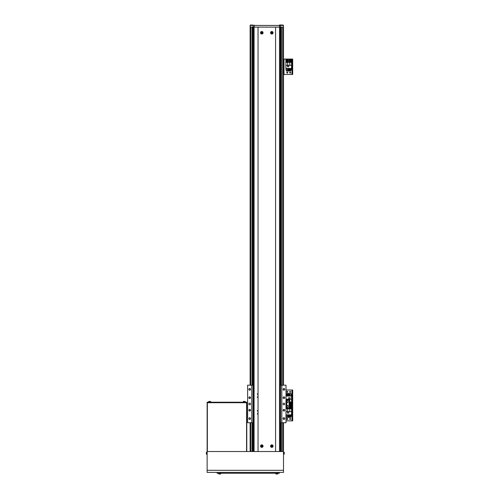 <?xml version="1.0" encoding="UTF-8"?>
<svg xmlns="http://www.w3.org/2000/svg" width="499" height="499" viewBox="0 0 499 499"><rect width="100%" height="100%" fill="white"/><g stroke="black" fill="none" stroke-linecap="round" stroke-linejoin="round"><path stroke-width="0.75" d="M217.146 472.403L207.129 472.403L207.129 451.539L283.501 451.539L283.501 422.74L283.501 472.403L279.328 472.403L279.328 473.239L217.146 473.239L217.146 472.403L219.236 472.403L219.236 473.239M283.501 27.121L283.501 59.057L284 59.057L284 74.494L283.501 74.494L283.501 385.184L283.501 25.449M250.118 385.184L250.118 25.449L283.37 25.449M280.999 451.539L280.999 422.74M280.999 385.184L280.999 27.121M252.619 451.539L252.619 422.74L252.619 451.539M252.619 385.184L252.619 27.121L252.619 385.184M250.118 451.539L250.118 422.74M257.21 414.076A2.295 2.295 0 0 0 257.21 410.54M257.21 397.385A2.295 2.295 0 0 0 257.21 393.848M249.7 404.795A0.836 0.836 0 0 0 250.529 403.959A0.836 0.836 0 0 0 249.7 403.13A0.836 0.836 0 0 0 248.864 403.959A0.836 0.836 0 0 0 249.7 404.795M283.919 404.795A0.836 0.836 0 0 0 284.754 403.959A0.836 0.836 0 0 0 283.919 403.13A0.836 0.836 0 0 0 283.083 403.959A0.836 0.836 0 0 0 283.919 404.795M249.7 419.403A0.836 0.836 0 0 0 250.529 418.567A0.836 0.836 0 0 0 249.7 417.732A0.836 0.836 0 0 0 248.864 418.567A0.836 0.836 0 0 0 249.7 419.403M249.7 419.26A0.686 0.686 0 0 0 250.386 418.567A0.686 0.686 0 0 0 249.7 417.881A0.686 0.686 0 0 0 249.007 418.567A0.686 0.686 0 0 0 249.7 419.26M249.7 411.057A0.836 0.836 0 0 0 250.529 410.222A0.836 0.836 0 0 0 249.7 409.386A0.836 0.836 0 0 0 248.864 410.222A0.836 0.836 0 0 0 249.7 411.057M249.7 410.908A0.686 0.686 0 0 0 250.386 410.222A0.686 0.686 0 0 0 249.7 409.536A0.686 0.686 0 0 0 249.007 410.222A0.686 0.686 0 0 0 249.7 410.908M249.7 398.539A0.836 0.836 0 0 0 250.529 397.703A0.836 0.836 0 0 0 249.7 396.867A0.836 0.836 0 0 0 248.864 397.703A0.836 0.836 0 0 0 249.7 398.539M249.7 398.389A0.686 0.686 0 0 0 250.386 397.703A0.686 0.686 0 0 0 249.7 397.017A0.686 0.686 0 0 0 249.007 397.703A0.686 0.686 0 0 0 249.7 398.389M249.7 390.193A0.836 0.836 0 0 0 250.529 389.357A0.836 0.836 0 0 0 249.7 388.521A0.836 0.836 0 0 0 248.864 389.357A0.836 0.836 0 0 0 249.7 390.193M249.7 390.043A0.686 0.686 0 0 0 250.386 389.357A0.686 0.686 0 0 0 249.7 388.665A0.686 0.686 0 0 0 249.007 389.357A0.686 0.686 0 0 0 249.7 390.043M283.919 419.403A0.836 0.836 0 0 0 284.754 418.567A0.836 0.836 0 0 0 283.919 417.732A0.836 0.836 0 0 0 283.083 418.567A0.836 0.836 0 0 0 283.919 419.403M283.919 419.26A0.686 0.686 0 0 0 284.605 418.567A0.686 0.686 0 0 0 283.919 417.881A0.686 0.686 0 0 0 283.226 418.567A0.686 0.686 0 0 0 283.919 419.26M283.919 411.057A0.836 0.836 0 0 0 284.754 410.222A0.836 0.836 0 0 0 283.919 409.386A0.836 0.836 0 0 0 283.083 410.222A0.836 0.836 0 0 0 283.919 411.057M283.919 410.908A0.686 0.686 0 0 0 284.605 410.222A0.686 0.686 0 0 0 283.919 409.536A0.686 0.686 0 0 0 283.226 410.222A0.686 0.686 0 0 0 283.919 410.908M283.919 398.539A0.836 0.836 0 0 0 284.754 397.703A0.836 0.836 0 0 0 283.919 396.867A0.836 0.836 0 0 0 283.083 397.703A0.836 0.836 0 0 0 283.919 398.539M283.919 398.389A0.686 0.686 0 0 0 284.605 397.703A0.686 0.686 0 0 0 283.919 397.017A0.686 0.686 0 0 0 283.226 397.703A0.686 0.686 0 0 0 283.919 398.389M283.919 390.193A0.836 0.836 0 0 0 284.754 389.357A0.836 0.836 0 0 0 283.919 388.521A0.836 0.836 0 0 0 283.083 389.357A0.836 0.836 0 0 0 283.919 390.193M283.919 390.043A0.686 0.686 0 0 0 284.605 389.357A0.686 0.686 0 0 0 283.919 388.665A0.686 0.686 0 0 0 283.226 389.357A0.686 0.686 0 0 0 283.919 390.043M247.61 385.184L247.61 422.74L251.783 422.74L251.783 385.184L247.61 385.184M253.037 385.184L251.783 385.184M253.037 422.74L251.783 422.74M280.581 422.74L286.002 422.74L286.002 385.184L281.829 385.184L281.829 422.74M280.581 385.184L281.829 385.184M207.129 472.403L283.501 472.403M277.238 473.239L277.238 472.403L219.236 472.403M277.238 472.403L279.328 472.403M246.568 402.712L207.341 402.712L207.341 451.539L207.341 402.712L246.568 402.712L246.568 451.539L246.568 402.712M246.774 402.712L246.774 451.539L246.774 402.712L207.129 402.712L207.129 402.206L246.774 402.206L207.129 402.206L207.129 451.539L207.129 402.712L246.774 402.712L246.774 402.206L246.774 402.712M283.738 452.949L284.311 452.843A2.919 2.695 180 0 0 284.243 452.493A2.851 0.973 151.7 0 1 284.249 452.549A2.851 0.973 151.7 0 1 284.243 452.618A2.919 2.695 0 0 1 284.311 452.973L284.311 453.179A2.919 1.117 180 0 1 284.243 453.323A2.851 2.358 52.6 0 1 284.243 453.628A2.919 1.117 0 0 0 284.311 453.485L284.311 453.566A2.919 2.695 0 0 1 284.243 453.922A2.851 0.973 28.3 0 0 284.249 453.859M283.501 454.352L284.218 454.021L283.856 454.321L283.856 452.088L284.218 453.965M284.311 453.566A2.919 2.695 0 0 1 284.243 453.922M283.738 453.466L284.311 453.485A2.919 2.695 180 0 0 284.311 453.441L284.311 453.235A2.919 1.117 0 0 0 284.305 453.204M284.311 453.441L283.738 453.398M283.738 452.886L284.311 452.843M283.738 453.254L284.311 453.235M220.358 473.981A2.919 2.919 0 0 1 219.972 474.05A2.919 2.919 0 0 0 220.358 473.981L220.358 473.988A2.919 2.919 0 0 0 220.471 473.956A0.418 0.418 0 0 0 220.764 473.588L218.531 473.588A0.418 0.418 0 0 0 218.83 473.956A2.919 2.919 0 0 0 219.329 474.05A2.919 2.919 0 0 1 218.942 473.981L218.942 473.981M220.471 473.956L218.83 473.956M220.764 473.588L220.795 473.239M218.531 473.588L218.5 473.239M219.972 474.05L219.816 473.981A2.851 2.551 180 0 1 219.485 473.981L219.329 474.05M206.779 452.088A0.418 0.418 0 0 0 206.411 452.387A2.919 2.919 0 0 0 206.38 452.499L206.386 452.499A2.919 2.919 0 0 0 206.318 452.886A2.919 2.919 0 0 1 206.386 452.499L206.38 452.499A2.919 2.919 0 0 1 206.411 452.387A0.418 0.418 0 0 1 206.779 452.088L207.129 452.057L206.779 452.088L206.779 454.321A0.418 0.418 0 0 1 206.411 454.021L206.411 452.387M206.779 454.321L207.129 454.352L206.779 454.321A0.418 0.418 0 0 1 206.411 454.021A2.919 2.919 0 0 1 206.38 453.915L206.386 453.909A2.919 2.919 0 0 1 206.318 453.529L206.386 453.373A2.851 2.551 -90 0 1 206.386 453.042L206.318 452.886M206.318 453.529A2.919 2.919 0 0 0 206.386 453.909L206.38 453.915M243.125 402.206L243.156 401.857A0.418 0.418 0 0 1 243.456 401.489A0.418 0.418 0 0 0 243.156 401.857L245.389 401.857A0.418 0.418 0 0 0 245.09 401.489A2.919 2.919 0 0 0 244.597 401.396A2.919 2.919 0 0 1 244.978 401.464L244.978 401.464M277.531 473.981A2.919 2.919 0 0 1 277.145 474.05A2.919 2.919 0 0 0 277.531 473.981L277.531 473.988A2.919 2.919 0 0 0 277.644 473.956A0.418 0.418 0 0 0 277.943 473.588L275.704 473.588A0.418 0.418 0 0 0 276.003 473.956A2.919 2.919 0 0 0 276.502 474.05A2.919 2.919 0 0 1 276.115 473.981L276.115 473.981M277.644 473.956L276.003 473.956M277.943 473.588L277.968 473.239M275.704 473.588L275.679 473.239M277.145 474.05L276.989 473.981A2.851 2.551 180 0 1 276.658 473.981L276.502 474.05M245.421 402.206L245.389 401.857A0.418 0.418 0 0 0 245.09 401.489L244.273 401.489A2.851 2.551 0 0 1 244.435 401.464L244.597 401.396M243.456 401.489A2.919 2.919 0 0 1 243.562 401.464L243.562 401.464A2.919 2.919 0 0 0 243.456 401.489L244.273 401.489A2.851 2.551 0 0 0 244.105 401.464L243.949 401.396A2.919 2.919 0 0 0 243.568 401.464A2.919 2.919 0 0 1 243.949 401.396M208.52 401.857L208.488 402.206L208.52 401.857A0.418 0.418 0 0 1 208.819 401.489A0.418 0.418 0 0 0 208.52 401.857L210.753 401.857A0.418 0.418 0 0 0 210.453 401.489A2.919 2.919 0 0 0 209.954 401.396A2.919 2.919 0 0 1 210.341 401.464L210.341 401.464A2.919 2.919 0 0 1 210.453 401.489A0.418 0.418 0 0 1 210.753 401.857L210.784 402.206M208.819 401.489A2.919 2.919 0 0 1 209.312 401.396A2.919 2.919 0 0 0 208.931 401.464L208.925 401.464A2.919 2.919 0 0 0 208.819 401.489L210.453 401.489M209.312 401.396L209.468 401.464A2.851 2.551 0 0 1 209.798 401.464L209.954 401.396M250.118 27.121L283.37 27.121M253.105 27.121L253.105 25.449M250.249 27.121L250.249 25.449M261.8 444.859A1.254 1.254 0 0 0 260.547 446.112A1.254 1.254 0 0 0 261.8 447.366A1.254 1.254 0 0 0 263.054 446.112A1.254 1.254 0 0 0 261.8 444.859M271.818 444.859A1.254 1.254 0 0 0 270.564 446.112A1.254 1.254 0 0 0 271.818 447.366A1.254 1.254 0 0 0 273.065 446.112A1.254 1.254 0 0 0 271.818 444.859M261.8 31.499A1.254 1.254 0 0 0 260.547 32.753A1.254 1.254 0 0 0 261.8 34.007A1.254 1.254 0 0 0 263.054 32.753A1.254 1.254 0 0 0 261.8 31.499M271.818 31.499A1.254 1.254 0 0 0 270.564 32.753A1.254 1.254 0 0 0 271.818 34.007A1.254 1.254 0 0 0 273.065 32.753A1.254 1.254 0 0 0 271.818 31.499M280.581 27.121L280.581 451.539M258.045 27.121L258.045 451.539M275.573 27.121L275.573 451.539M286.002 408.138L289.763 408.138L289.763 399.786L289.133 399.786L289.133 408.138M286.002 399.786L286.507 399.786L286.507 408.138A1.104 1.104 0 0 0 287.992 408.138M286.507 399.786L289.133 399.786M286.738 418.992A0.524 0.524 0 0 0 287.256 419.516A0.524 0.524 0 0 0 287.78 418.992A0.524 0.524 0 0 0 287.256 418.474A0.524 0.524 0 0 0 286.738 418.992M289.657 418.992A0.524 0.524 0 0 0 290.175 419.516A0.524 0.524 0 0 0 290.699 418.992A0.524 0.524 0 0 0 290.175 418.474A0.524 0.524 0 0 0 289.657 418.992M286.002 420.875L292.183 420.875L292.183 420.457L292.682 420.457L292.682 420.875L292.183 420.875L292.682 420.875M286.002 389.993L291.971 389.993L291.971 405.431L289.763 405.431L292.682 405.431L292.682 420.457M292.682 405.849L292.183 405.849L292.183 420.457M292.183 405.849L292.183 405.013L292.682 405.013L292.682 405.431L291.971 405.431L291.971 420.875M286.395 416.409L286.002 416.409L286.002 414.819L291.553 414.819L291.553 405.849L289.763 405.849M287.424 411.775L287.424 413.11L288.759 413.11L288.759 411.775L287.424 411.775M286.002 411.669L291.553 411.669M287.673 411.669L287.673 408.768L286.002 408.768M291.553 408.768L287.673 408.768M289.763 408.768L289.763 411.669M287.443 414.819L287.443 417.407L286.395 417.407L286.395 414.819M289.557 414.819L289.557 417.407L288.933 417.407L288.933 414.819M291.428 414.819L291.428 416.409L290.618 416.409M289.994 416.409L289.557 416.409M288.933 416.409L288.503 416.409M287.873 416.409L287.443 416.409M290.618 414.819L290.618 417.407L289.994 417.407L289.994 414.819M287.873 414.819L287.873 417.407L288.503 417.407L288.503 414.819M287.468 413.066L287.468 411.818L288.715 411.818L288.715 413.066L287.468 413.066M289.763 406.242A1.148 1.148 0 0 1 291.322 407.309A1.148 1.148 0 0 1 289.383 408.138A1.148 1.148 0 0 0 291.322 407.309M289.919 407.764A0.524 0.524 0 0 1 289.763 407.621A0.524 0.524 0 0 0 290.699 407.309A0.524 0.524 0 0 0 289.763 406.997A0.524 0.524 0 0 1 289.919 406.86M289.763 406.947L290.699 407.009L290.699 407.608L289.763 407.671M290.699 407.309A0.524 0.524 0 0 0 290.437 406.86M288.054 408.138A1.148 1.148 0 0 1 286.457 408.138A1.148 1.148 0 0 0 288.054 408.138M289.657 391.871A0.524 0.524 0 0 0 290.175 392.389A0.524 0.524 0 0 0 290.699 391.871A0.524 0.524 0 0 0 290.175 391.347A0.524 0.524 0 0 0 289.657 391.871M286.738 391.871A0.524 0.524 0 0 0 287.256 392.389A0.524 0.524 0 0 0 287.78 391.871A0.524 0.524 0 0 0 287.256 391.347A0.524 0.524 0 0 0 286.738 391.871M291.971 389.993L292.682 389.993L292.682 405.013M292.682 390.405L292.183 390.405L292.183 405.013M292.183 390.405L292.183 389.993L292.682 389.993M292.682 405.431L292.183 405.431L292.682 405.431M289.763 405.013L291.553 405.013L291.553 396.044L286.002 396.044L286.002 394.453L286.813 394.453M290.013 399.088L290.013 397.753L288.678 397.753L288.678 399.088L290.013 399.088M291.553 399.194L286.002 399.194M289.763 399.194L289.763 402.094L291.553 402.094M287.673 399.786L287.673 399.194M289.994 396.044L289.994 393.455L291.036 393.455L291.036 396.044M287.873 396.044L287.873 393.455L288.503 393.455L288.503 396.044M291.036 394.453L291.428 394.453L291.428 396.044M287.443 394.453L287.873 394.453M288.503 394.453L288.933 394.453M289.557 394.453L289.994 394.453M286.813 396.044L286.813 393.455L287.443 393.455L287.443 396.044M289.557 396.044L289.557 393.455L288.933 393.455L288.933 396.044M289.969 397.797L289.969 399.044L288.715 399.044L288.715 397.797L289.969 397.797M289.763 402.487A1.148 1.148 0 0 1 291.322 403.554A1.148 1.148 0 0 1 289.763 404.62A1.148 1.148 0 0 0 291.322 403.554M290.437 403.105A0.524 0.524 0 0 1 290.437 404.003A0.524 0.524 0 0 1 289.763 403.866A0.524 0.524 0 0 0 290.699 403.554A0.524 0.524 0 0 0 289.763 403.242A0.524 0.524 0 0 1 289.919 403.105M289.763 403.192L290.699 403.254L290.699 403.853L289.763 403.916M286.738 72.617A0.524 0.524 0 0 0 287.256 73.141A0.524 0.524 0 0 0 287.78 72.617A0.524 0.524 0 0 0 287.256 72.093A0.524 0.524 0 0 0 286.738 72.617M289.657 72.617A0.524 0.524 0 0 0 290.175 73.141A0.524 0.524 0 0 0 290.699 72.617A0.524 0.524 0 0 0 290.175 72.093A0.524 0.524 0 0 0 289.657 72.617M284 74.494L292.183 74.494L292.183 74.077L292.682 74.077L292.682 74.494L292.183 74.494M284 59.057L292.682 59.057L292.682 74.077M292.682 59.468L292.183 59.468L292.183 74.077M292.183 59.468L292.183 59.057M285.877 65.294L285.877 68.444L291.553 68.444L291.553 59.468L285.877 59.468L285.877 65.294L291.553 65.294M287.424 65.394L287.424 66.735L288.759 66.735L288.759 65.394L287.424 65.394M287.673 65.294L287.673 62.394L285.877 62.394M291.553 62.394L287.673 62.394M289.763 62.394L289.763 65.294M287.443 68.444L287.443 71.033L286.395 71.033L286.395 68.444M289.557 68.444L289.557 71.033L288.933 71.033L288.933 68.444M286.395 70.028L286.002 70.028L286.002 68.444M291.428 68.444L291.428 70.028L290.618 70.028M289.994 70.028L289.557 70.028M288.933 70.028L288.503 70.028M287.873 70.028L287.443 70.028M290.618 68.444L290.618 71.033L289.994 71.033L289.994 68.444M287.873 68.444L287.873 71.033L288.503 71.033L288.503 68.444M287.468 66.691L287.468 65.438L288.715 65.438L288.715 66.691L287.468 66.691M289.027 60.934A1.148 1.148 0 0 1 290.175 59.786A1.148 1.148 0 0 1 291.322 60.934A1.148 1.148 0 0 1 290.175 62.082A1.148 1.148 0 0 1 289.027 60.934A1.148 1.148 0 0 0 290.175 62.082A1.148 1.148 0 0 0 291.322 60.934M289.919 60.479A0.524 0.524 0 0 0 289.919 61.383A0.524 0.524 0 0 0 290.699 60.934A0.524 0.524 0 0 0 289.919 60.479A0.524 0.524 0 0 0 289.919 61.383M289.657 60.629L290.699 60.629L290.699 61.234L289.657 61.234L289.657 60.629M290.699 60.934A0.524 0.524 0 0 0 290.437 60.479M286.108 60.934A1.148 1.148 0 0 1 287.256 59.786A1.148 1.148 0 0 1 288.403 60.934A1.148 1.148 0 0 1 287.256 62.082A1.148 1.148 0 0 1 286.108 60.934A1.148 1.148 0 0 0 287.256 62.082A1.148 1.148 0 0 0 288.403 60.934M286.994 60.479A0.524 0.524 0 0 0 286.994 61.383A0.524 0.524 0 0 0 287.78 60.934A0.524 0.524 0 0 0 286.994 60.479A0.524 0.524 0 0 0 286.994 61.383M286.738 60.629L287.78 60.629L287.78 61.234L286.738 61.234L286.738 60.629M287.78 60.934A0.524 0.524 0 0 0 287.518 60.479M272.136 445.944L272.092 445.944A0.324 0.324 0 0 0 271.537 445.944A0.324 0.324 0 0 0 271.98 446.387A0.324 0.324 0 0 0 272.092 446.274L272.523 446.274A2.851 1.272 -90 0 0 272.523 446.112A2.851 1.272 -90 0 0 272.523 445.944L272.136 445.944A0.362 0.362 0 0 0 271.98 445.788L271.98 445.407A2.851 1.272 180 0 0 271.649 445.407L271.649 445.788A0.362 0.362 0 0 0 271.493 445.944L271.113 445.944A2.851 1.272 90 0 0 271.107 446.112A2.851 1.272 90 0 0 271.113 446.274L271.493 446.274A0.362 0.362 0 0 0 271.649 446.437L271.649 446.817A2.851 1.272 0 0 0 271.98 446.817L271.98 446.437A0.362 0.362 0 0 0 272.136 446.274M272.635 446.112A0.817 0.817 0 0 0 271.818 445.295A0.817 0.817 0 0 0 271.001 446.112A0.817 0.817 0 0 0 271.818 446.929A0.817 0.817 0 0 0 272.635 446.112M271.818 447.26A1.148 1.148 0 0 0 272.965 446.112A1.148 1.148 0 0 0 271.818 444.965A1.148 1.148 0 0 0 270.67 446.112A1.148 1.148 0 0 0 271.818 447.26M271.362 446.274L271.362 445.944M271.98 446.568L271.649 446.568M272.092 446.274A0.324 0.324 0 0 0 272.092 445.944M272.267 445.944L272.267 446.274M271.649 445.657L271.98 445.657M262.125 445.944L262.075 445.944A0.324 0.324 0 0 0 261.526 445.944A0.324 0.324 0 0 0 261.963 446.387A0.324 0.324 0 0 0 262.075 446.274L262.505 446.274A2.851 1.272 -90 0 0 262.505 446.112A2.851 1.272 -90 0 0 262.505 445.944L262.125 445.944A0.362 0.362 0 0 0 261.963 445.788L261.963 445.407A2.851 1.272 180 0 0 261.632 445.407L261.632 445.788A0.362 0.362 0 0 0 261.476 445.944L261.096 445.944A2.851 1.272 90 0 0 261.089 446.112A2.851 1.272 90 0 0 261.096 446.274L261.476 446.274A0.362 0.362 0 0 0 261.632 446.437L261.632 446.817A2.851 1.272 0 0 0 261.963 446.817L261.963 446.437A0.362 0.362 0 0 0 262.125 446.274M262.617 446.112A0.817 0.817 0 0 0 261.8 445.295A0.817 0.817 0 0 0 260.983 446.112A0.817 0.817 0 0 0 261.8 446.929A0.817 0.817 0 0 0 262.617 446.112M261.8 447.26A1.148 1.148 0 0 0 262.948 446.112A1.148 1.148 0 0 0 261.8 444.965A1.148 1.148 0 0 0 260.653 446.112A1.148 1.148 0 0 0 261.8 447.26M261.345 446.274L261.345 445.944M261.963 446.568L261.632 446.568M262.075 446.274A0.324 0.324 0 0 0 262.075 445.944M262.256 445.944L262.256 446.274M261.632 445.657L261.963 445.657M262.125 32.591L262.075 32.591A0.324 0.324 0 0 0 261.526 32.591A0.324 0.324 0 0 0 261.963 33.028A0.324 0.324 0 0 0 262.075 32.922L262.505 32.922A2.851 1.272 -90 0 0 262.505 32.753A2.851 1.272 -90 0 0 262.505 32.591L262.125 32.591A0.362 0.362 0 0 0 261.963 32.429L261.963 32.048A2.851 1.272 180 0 0 261.632 32.048L261.632 32.429A0.362 0.362 0 0 0 261.476 32.591L261.096 32.591A2.851 1.272 90 0 0 261.089 32.753A2.851 1.272 90 0 0 261.096 32.922L261.476 32.922A0.362 0.362 0 0 0 261.632 33.077L261.632 33.458A2.851 1.272 0 0 0 261.963 33.458L261.963 33.077A0.362 0.362 0 0 0 262.125 32.922M262.617 32.753A0.817 0.817 0 0 0 261.8 31.936A0.817 0.817 0 0 0 260.983 32.753A0.817 0.817 0 0 0 261.8 33.57A0.817 0.817 0 0 0 262.617 32.753M261.8 33.901A1.148 1.148 0 0 0 262.948 32.753A1.148 1.148 0 0 0 261.8 31.605A1.148 1.148 0 0 0 260.653 32.753A1.148 1.148 0 0 0 261.8 33.901M261.345 32.922L261.345 32.591M261.963 33.208L261.632 33.208M262.075 32.922A0.324 0.324 0 0 0 262.075 32.591M262.256 32.591L262.256 32.922M261.632 32.298L261.963 32.298M272.136 32.591L272.092 32.591A0.324 0.324 0 0 0 271.537 32.591A0.324 0.324 0 0 0 271.98 33.028A0.324 0.324 0 0 0 272.092 32.922L272.523 32.922A2.851 1.272 -90 0 0 272.523 32.753A2.851 1.272 -90 0 0 272.523 32.591L272.136 32.591A0.362 0.362 0 0 0 271.98 32.429L271.98 32.048A2.851 1.272 180 0 0 271.649 32.048L271.649 32.429A0.362 0.362 0 0 0 271.493 32.591L271.113 32.591A2.851 1.272 90 0 0 271.107 32.753A2.851 1.272 90 0 0 271.113 32.922L271.493 32.922A0.362 0.362 0 0 0 271.649 33.077L271.649 33.458A2.851 1.272 0 0 0 271.98 33.458L271.98 33.077A0.362 0.362 0 0 0 272.136 32.922M272.635 32.753A0.817 0.817 0 0 0 271.818 31.936A0.817 0.817 0 0 0 271.001 32.753A0.817 0.817 0 0 0 271.818 33.57A0.817 0.817 0 0 0 272.635 32.753M271.818 33.901A1.148 1.148 0 0 0 272.965 32.753A1.148 1.148 0 0 0 271.818 31.605A1.148 1.148 0 0 0 270.67 32.753A1.148 1.148 0 0 0 271.818 33.901M271.362 32.922L271.362 32.591M271.98 33.208L271.649 33.208M272.092 32.922A0.324 0.324 0 0 0 272.092 32.591M272.267 32.591L272.267 32.922M271.649 32.298L271.98 32.298M280.937 25.031L283.189 25.075L280.937 25.031M283.189 25.449L283.189 25.075M280.893 25.449L280.893 25.075M250.467 25.031L252.725 25.075L250.467 25.031M252.725 25.449L252.725 25.075M250.429 25.449L250.429 25.075M279.534 25.449L279.621 24.95L282.459 25.031M251.159 25.031L252.095 25.031M254.078 25.449L254.078 25.031M288.048 405.986L288.048 406.548M286.507 406.935L286.507 407.695M286.507 405.238L286.507 406.766M286.507 401.926L286.507 402.687M286.507 400.229L286.507 401.757M288.048 400.984L288.048 401.539M282.665 451.539L282.665 422.74M282.665 385.184L282.665 27.121M281.411 451.539L281.411 422.74M281.411 385.184L281.411 27.121M252.201 451.539L252.201 422.74M252.201 385.184L252.201 27.121M250.947 451.539L250.947 422.74M250.947 385.184L250.947 27.121M207.129 470.314L283.501 470.314M280.5 27.121L280.5 25.449M279.39 27.121L279.39 25.449M254.228 27.121L254.228 25.449M280.319 27.121L280.319 451.539M279.521 27.121L279.521 451.539M280.575 27.121L280.575 451.539M253.043 27.121L253.043 451.539M253.292 27.121L253.292 451.539M254.091 27.121L254.091 451.539M286.713 399.786L286.713 400.229M286.713 402.687L286.713 405.238M286.713 407.695L286.713 408.138M289.445 408.138A1.104 1.104 0 0 0 291.285 407.309A1.104 1.104 0 0 0 289.763 406.286M289.763 404.577A1.104 1.104 0 0 0 291.285 403.554A1.104 1.104 0 0 0 289.763 402.531M291.971 59.057L291.971 74.494M291.285 60.934A1.104 1.104 0 0 0 290.175 59.824A1.104 1.104 0 0 0 289.071 60.934A1.104 1.104 0 0 0 290.175 62.038A1.104 1.104 0 0 0 291.285 60.934M288.36 60.934A1.104 1.104 0 0 0 287.256 59.824A1.104 1.104 0 0 0 286.152 60.934A1.104 1.104 0 0 0 287.256 62.038A1.104 1.104 0 0 0 288.36 60.934M271.818 447.229A1.117 1.117 0 0 0 272.934 446.112A1.117 1.117 0 0 0 271.818 444.996A1.117 1.117 0 0 0 270.701 446.112A1.117 1.117 0 0 0 271.818 447.229M261.8 447.229A1.117 1.117 0 0 0 262.917 446.112A1.117 1.117 0 0 0 261.8 444.996A1.117 1.117 0 0 0 260.684 446.112A1.117 1.117 0 0 0 261.8 447.229M261.8 33.87A1.117 1.117 0 0 0 262.917 32.753A1.117 1.117 0 0 0 261.8 31.637A1.117 1.117 0 0 0 260.684 32.753A1.117 1.117 0 0 0 261.8 33.87M271.818 33.87A1.117 1.117 0 0 0 272.934 32.753A1.117 1.117 0 0 0 271.818 31.637A1.117 1.117 0 0 0 270.701 32.753A1.117 1.117 0 0 0 271.818 33.87M281.517 25.031L279.534 25.031M288.01 405.319L286.838 405.319L286.838 407.614L288.01 407.614L288.048 405.363M288.01 400.31L286.838 400.31L286.838 402.606L288.01 402.606L288.048 400.354M284.218 454.021A2.919 2.919 0 0 0 284.305 453.641A2.919 2.919 0 0 1 284.218 454.021M283.501 452.057L284.218 452.387A2.919 2.919 0 0 1 284.305 452.774M253.037 27.121L253.037 451.539"/></g></svg>
